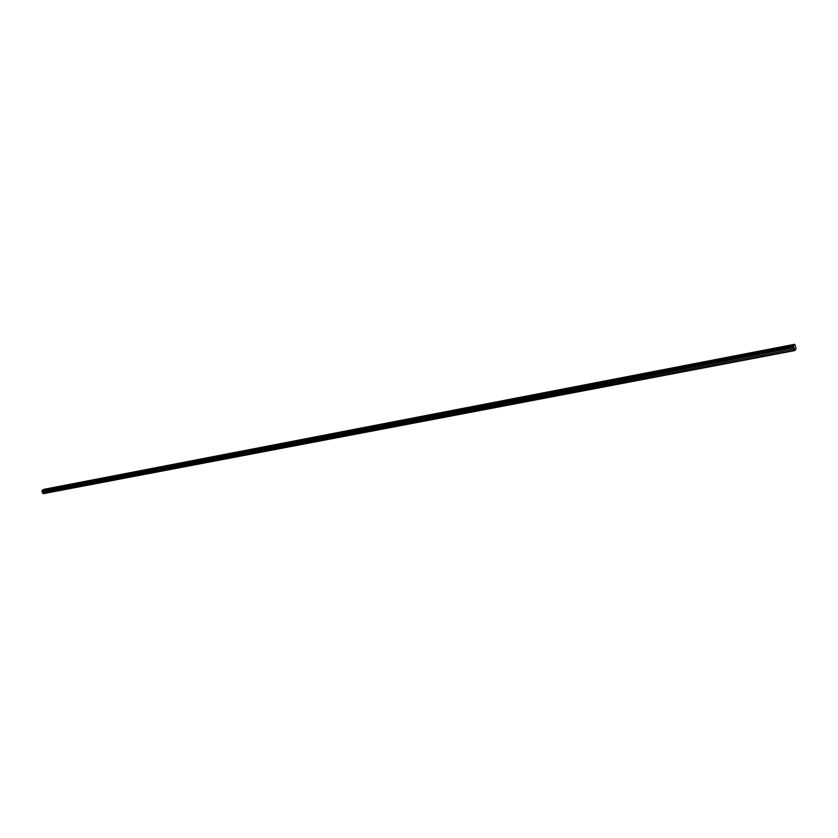 <?xml version="1.0" encoding="UTF-8"?>
<svg xmlns="http://www.w3.org/2000/svg" width="838" height="838" viewBox="0 0 838 838"><rect width="100%" height="100%" fill="white"/><g stroke="black" fill="none" stroke-linecap="round" stroke-linejoin="round"><path stroke-width="1.26" d="M41.9 491.246L43.167 493.687L794.78 350.567L796.1 348.765L795.011 344.795L794.602 344.313L43.922 489.35L42.026 490.555L41.9 491.246L793.607 347.005L41.963 491.393M793.607 347.005L794.068 347.592L42.57 491.728M794.068 347.592L42.707 492.011M794.204 348.042L794.215 349.048L42.56 492.713M794.215 349.048L794.623 350.41L42.958 493.592M788.788 345.665L789.731 345.916L787.133 346.345L788.788 345.665M772.112 348.88L773.024 349.132L770.468 349.572L772.112 348.88M755.677 352.054L756.567 352.306L754.032 352.746L755.677 352.054M739.483 355.186L740.352 355.427L737.849 355.878L739.483 355.186M723.519 358.266L724.378 358.507L721.895 358.957L723.519 358.266M707.796 361.304L708.623 361.534L706.162 361.995L707.796 361.304M692.293 364.3L693.099 364.53L690.669 364.991L692.293 364.3M677.01 367.243L675.386 367.945L677.01 367.243M661.947 370.155L660.323 370.857L661.947 370.155M647.083 373.025L645.47 373.727L647.083 373.025M632.439 375.853L630.825 376.555L632.439 375.853M617.983 378.64L616.38 379.352L617.983 378.64M603.737 381.395L602.134 382.107L603.737 381.395M589.68 384.108L588.077 384.82L589.68 384.108M576.439 387.03L574.219 387.491L576.439 387.03M562.748 389.67L560.549 390.141L562.748 389.67M548.639 392.037L547.057 392.75L548.639 392.037M535.891 394.855L533.743 395.316L535.891 394.855M522.189 397.139L520.597 397.861L522.189 397.139M509.211 399.642L507.629 400.365L509.211 399.642M496.924 402.376L494.839 402.837L496.924 402.376M484.27 404.817L482.206 405.278L484.27 404.817M471.302 406.964L469.73 407.687L471.302 406.964M458.994 409.342L457.422 410.065L458.994 409.342M446.832 411.688L445.261 412.411L446.832 411.688M435.247 414.265L433.267 414.737L435.247 414.265M422.97 416.297L421.409 417.02L422.97 416.297M411.657 418.822L409.709 419.283L411.657 418.822M400.082 421.053L398.144 421.514L400.082 421.053M388.287 423.001L386.727 423.724L388.287 423.001M377.351 425.442L375.455 425.903L377.351 425.442M365.86 427.328L364.31 428.061L365.86 427.328M354.851 429.454L353.301 430.187L354.851 429.454M344.271 431.821L342.428 432.282L344.271 431.821M333.22 433.634L331.68 434.356L333.22 433.634M322.599 435.687L321.059 436.409L322.599 435.687M312.103 437.708L310.573 438.442L312.103 437.708M301.984 439.981L300.203 440.442L301.984 439.981M291.718 441.961L289.948 442.422L291.718 441.961M281.348 443.648L279.819 444.381L281.348 443.648M271.334 445.586L269.805 446.308L271.334 445.586M261.634 447.764L259.906 448.225L261.634 447.764M251.641 449.388L250.122 450.111L251.641 449.388M241.962 451.253L240.443 451.986L241.962 451.253M232.398 453.096L230.879 453.829L232.398 453.096M222.929 454.929L221.421 455.663L222.929 454.929M213.575 456.731L212.066 457.464L213.575 456.731M204.315 458.522L202.806 459.255L204.315 458.522M195.296 460.565L193.662 461.015L195.296 460.565M186.12 462.042L184.611 462.765L186.12 462.042M177.268 464.043L175.666 464.493L177.268 464.043M168.302 465.478L166.804 466.211L168.302 465.478M159.545 467.164L158.047 467.897L159.545 467.164M150.871 468.84L149.384 469.573L150.871 468.84M142.376 470.767L140.815 471.228L142.376 470.767M133.818 472.14L132.331 472.862L133.818 472.14M125.48 474.036L123.94 474.486L125.48 474.036M117.163 475.638L115.634 476.089L117.163 475.638M108.898 476.948L107.411 477.67L108.898 476.948M100.759 478.519L99.282 479.242L100.759 478.519M92.714 480.069L91.237 480.803L92.714 480.069M84.764 481.881L83.266 482.332L84.764 481.881M76.855 483.138L75.389 483.861L76.855 483.138M69.051 484.919L67.585 485.37L69.051 484.919M61.321 486.134L59.854 486.857L61.321 486.134M53.674 487.611L52.207 488.334L53.674 487.611M46.1 489.078L44.634 489.79L46.1 489.078M794.602 344.313L793.513 345.78L42.026 490.555M793.513 345.78L793.534 346.785"/></g></svg>
